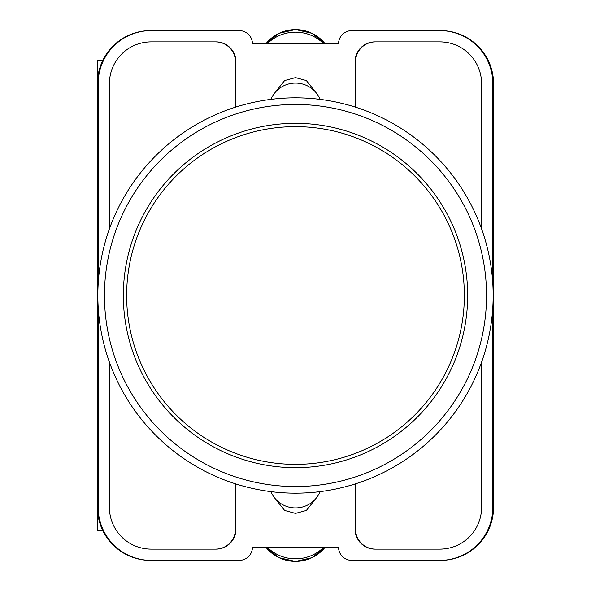 <?xml version="1.0" encoding="UTF-8"?>
<svg xmlns="http://www.w3.org/2000/svg" width="591" height="591" viewBox="0 0 591 591"><rect width="100%" height="100%" fill="white"/><g stroke="black" fill="none" stroke-linecap="round" stroke-linejoin="round"><path stroke-width="0.89" d="M274.734 498.058L284.64 510.447L295.5 513.387L306.36 510.447L316.266 498.058M316.266 92.942L306.36 80.553L295.5 77.613L284.64 80.553L274.734 92.942M492.835 306.943L492.835 507.403A52.976 52.976 0 0 1 439.859 560.379L351.785 560.379A13.246 13.246 0 0 1 338.54 547.133L252.46 547.133A13.246 13.246 0 0 1 239.215 560.379L151.141 560.379A52.976 52.976 0 0 1 98.165 507.403L98.165 306.943M98.165 284.057L98.165 83.597A52.976 52.976 0 0 1 151.141 30.621L239.215 30.621A13.246 13.246 0 0 1 252.46 43.867L338.54 43.867A13.246 13.246 0 0 1 351.785 30.621L439.859 30.621A52.976 52.976 0 0 1 492.835 83.597L492.835 284.057M481.576 362.187L481.576 507.403A41.717 41.717 0 0 1 439.859 549.12L374.96 549.12A19.865 19.865 0 0 1 355.095 529.255L355.095 483.963M235.905 483.963L235.905 529.255A19.865 19.865 0 0 1 216.04 549.12L151.141 549.12A41.717 41.717 0 0 1 109.424 507.403L109.424 362.187M481.576 228.813L481.576 83.597A41.717 41.717 0 0 0 439.859 41.88L374.96 41.88A19.865 19.865 0 0 0 355.095 61.745L355.095 107.037M235.905 107.037L235.905 61.745A19.865 19.865 0 0 0 216.04 41.88L151.141 41.88A41.717 41.717 0 0 0 109.424 83.597L109.424 228.813M151.141 30.621L150.432 30.621A52.976 52.976 0 0 0 97.456 83.597L97.456 507.403A52.976 52.976 0 0 0 150.432 560.379L151.141 560.379M439.859 560.379L440.568 560.379A52.976 52.976 0 0 0 493.544 507.403L493.544 83.597A52.976 52.976 0 0 0 440.568 30.621L439.859 30.621M440.354 30.621A52.976 52.976 0 0 1 493.33 83.597L493.33 507.403A52.976 52.976 0 0 1 440.354 560.379M150.646 560.379A52.976 52.976 0 0 1 97.67 507.403L97.67 83.597A52.976 52.976 0 0 1 150.646 30.621M215.708 41.88A19.865 19.865 0 0 1 235.573 61.745L235.573 107.141M355.427 107.141L355.427 61.745A19.865 19.865 0 0 1 375.292 41.88M235.573 483.859L235.573 529.255A19.865 19.865 0 0 1 215.708 549.12M355.427 483.859L355.427 529.255A19.865 19.865 0 0 0 375.292 549.12M235.432 483.815L235.432 529.255A19.865 19.865 0 0 1 215.567 549.12M375.433 549.12A19.865 19.865 0 0 1 355.568 529.255L355.568 483.815M215.567 41.88A19.865 19.865 0 0 1 235.432 61.745L235.432 107.185M355.568 107.185L355.568 61.745A19.865 19.865 0 0 1 375.433 41.88M270.929 491.631A26.484 26.004 0 0 0 295.5 507.92A26.484 26.004 0 0 0 320.071 491.631M323.868 547.133A39.73 38.999 180 0 1 267.132 547.133M270.929 99.369A26.484 26.004 0 0 1 295.5 83.08A26.484 26.004 0 0 1 320.071 99.369M323.868 43.867A39.73 38.999 180 0 0 267.132 43.867M97.456 484.036L97.456 530.814L102.915 530.814M102.915 60.186L97.456 60.186L97.456 106.964M295.5 464.356A168.856 168.856 0 0 0 464.356 295.5A168.856 168.856 0 0 0 295.5 126.644A168.856 168.856 0 0 0 126.644 295.5A168.856 168.856 0 0 0 295.5 464.356M295.5 97.84A197.66 197.66 0 0 1 493.16 295.5A197.66 197.66 0 0 1 295.5 493.16A197.66 197.66 0 0 1 97.84 295.5A197.66 197.66 0 0 1 295.5 97.84A197.66 197.66 0 0 0 97.84 295.5A197.66 197.66 0 0 0 295.5 493.16M295.5 123.334A172.166 172.166 0 0 0 123.334 295.5A172.166 172.166 0 0 0 295.5 467.666A172.166 172.166 0 0 0 467.666 295.5A172.166 172.166 0 0 0 295.5 123.334M265.824 547.133A37.602 36.915 0 0 0 325.176 547.133M265.824 43.867A37.602 36.915 0 0 1 325.176 43.867M295.5 486.541A191.041 191.041 0 0 0 486.541 295.5A191.041 191.041 0 0 0 295.5 104.459A191.041 191.041 0 0 0 104.459 295.5A191.041 191.041 0 0 0 295.5 486.541M269.016 491.38L269.016 519.821M321.984 491.38L321.984 519.821M265.81 547.133L278.989 557.682L295.5 561.45L312.011 557.682L325.19 547.133M321.984 99.62L321.984 71.179M269.016 99.62L269.016 71.179M265.81 43.867L278.989 33.318L295.5 29.55L312.011 33.318L325.19 43.867"/></g></svg>

